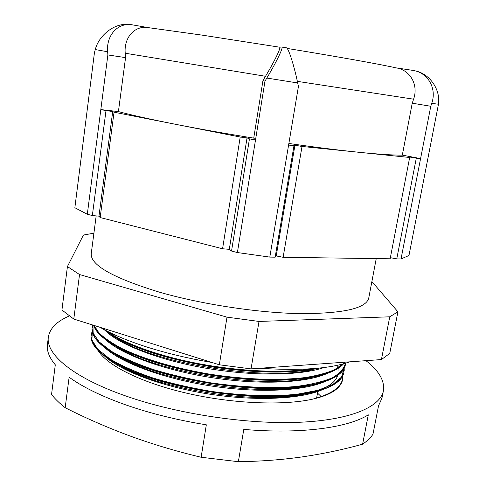 <?xml version="1.0" encoding="UTF-8"?>
<svg xmlns="http://www.w3.org/2000/svg" width="486" height="486" viewBox="0 0 486 486"><rect width="100%" height="100%" fill="white"/><g stroke="black" fill="none" stroke-linecap="round" stroke-linejoin="round"><path stroke-width="0.73" d="M321.246 396.631L317.516 393.095M365.964 360.673C379.001 370.806 384.815 380.836 383.411 390.75C380.441 406.897 350.509 420.196 298.586 422.31C246.785 424.418 177.42 413.969 126.779 396.321C72.985 377.78 45.544 354.069 48.363 337.084C49.815 328.39 56.777 321.361 69.261 315.985M206.325 424.807C176.971 420.038 150.046 413.373 125.564 404.814C101.41 396.205 82.596 387.008 69.133 377.215L65.179 407.718C85.761 418.154 107.394 427.583 130.072 436.003C152.561 444.222 176.242 451.306 201.125 457.259L206.325 424.807M201.125 457.259L238.359 461.7L243.796 429.399C300.791 434.35 348.104 427.704 368.303 414.831L362.599 444.186C367.149 441.094 370.605 437.783 372.956 434.259L378.539 405.792L381.96 398.119L383.411 390.75M349.78 361.833C330.413 368.734 300.391 370.885 259.706 368.267M211.878 362.459C188.58 358.498 167.062 353.401 147.325 347.168C127.782 340.911 112.053 334.301 100.14 327.339M376.237 258.607L368.759 298.021C366.268 308.361 343.559 313.567 300.621 313.634C258.558 312.954 202.061 304.412 159.706 292.25C113.05 277.962 90.226 265.064 91.24 253.571L96.173 215.905M148.552 27.678L132.642 24.889C117.837 22.004 106.1 35.527 107.643 51.765L107.868 54.948L100.821 109.587L118.408 111.586L125.564 57.627L125.23 53.229C123.736 37.853 134.567 24.98 148.552 27.678L202.729 35.217L279.535 47.185L281.704 47.057C283.945 46.62 276.346 62.251 266.832 78.052L264.979 81.15L237.393 252.544L269.803 257.106L275.149 257.179L293.981 145.642L288.593 145.089L269.803 257.106M118.408 111.586C132.289 115.273 151.176 119.477 175.063 124.203L240.206 137.028L222.576 248.765L229.301 249.342L231.536 251.049L237.393 252.544M110.079 359.956L109.55 360.181M371.881 281.546L397.919 311.793L389.742 353.425L381.425 359.567L251.049 368.886L219.332 364.798L73.787 319.059L61.935 310.013L67.426 266.547L83.416 235.042L93.913 233.171M341.008 383.873L339.842 385.671L335.103 390.24C330.109 393.897 322.698 396.855 312.869 399.103C283.478 405.737 232.873 403.823 186.91 393.241C140.995 382.64 107.011 365.405 98.105 350.54M335.103 390.24C338.894 387.378 341.312 384.219 342.351 380.763L342.843 375.654M92.522 330.838L92.346 331.166M92.237 331.397L91.034 336.215C91.605 341.518 94.983 347.174 101.167 353.182C109.18 359.391 119.933 365.478 133.431 371.444C154.876 379.943 181.782 387.16 211.331 391.941C241.226 396.047 268.102 397.171 291.958 395.318C306.794 393.532 318.998 390.805 328.56 387.135C336.336 383.15 341.397 378.57 343.736 373.4L344.185 368.333L344.222 370.824M92.79 325.031L92.024 328.773L94.406 336.731C98.518 342.417 105.632 348.328 115.729 354.464C127.52 360.539 141.42 366.177 157.421 371.371C174.559 376.273 192.972 380.374 212.655 383.667C252.155 389.298 288.477 389.371 314.272 384.219C325.82 381.243 334.459 377.592 340.194 373.266L345.127 366.013L345.582 363.558M93.61 325.292L98.208 332.801C103.597 338.159 111.537 343.62 122.035 349.185C144.962 360.132 177.518 369.615 214.466 375.435C242.289 379.274 267.543 380.635 290.221 379.517C304.546 378.321 316.708 376.279 326.707 373.4C335.164 370.168 341.19 366.432 344.787 362.185M104.047 329.532C120.589 342.77 156.863 356.445 200.773 364.597C245.521 372.719 289.528 373.874 317.741 368.224M107.643 51.765L95.28 49.56L94.472 52.47L74.856 207.735L87.31 214.259L92.346 215.547L98.956 216.167L100.165 217.54L222.576 248.765M302.019 146.462L409.668 157.482L390.155 258.801L283.119 257.294L302.019 146.462L294.935 145.235L293.981 145.642M415.311 70.901C430.268 73.896 440.668 90.226 438.469 104.217L408.969 255.496L401.029 258.953L396.764 258.892L416.302 158.163L420.578 158.6L401.029 258.953M100.165 217.54L114.046 112.193L175.063 124.203C199.26 128.96 225.48 133.601 253.728 138.121L262.969 80.53L265.508 76.284L125.23 53.229M87.31 214.259L100.821 109.587L105.997 110.608L92.346 215.547M231.536 251.049L249.458 138.85L255.502 140.041L253.728 138.121M287.147 48.424C339.35 56.947 382.124 64.656 395.671 67.803L412.559 70.342C428.373 72.493 436.95 88.78 431.732 103.372L430.778 106.264L420.578 158.6L402.317 155.119L412.237 103.19L413.586 99.187L297.347 81.356M281.862 47.081L286.26 47.792C288.301 47.3 293.987 65.094 297.687 82.96L298.428 86.465L288.593 145.089M390.373 257.677L396.764 258.892M275.149 257.179L276.218 255.952L283.119 257.294M95.28 49.56C98.919 34.913 115.352 22.125 130.084 24.561M107.868 54.948L125.564 57.627M279.535 47.185C281.607 46.753 274.444 61.436 265.508 76.284M262.969 80.53L264.979 81.15M288.866 143.467C315.244 147.264 338.353 150.18 358.2 152.215C378.442 154.256 393.15 155.228 402.317 155.119M395.671 67.803C410.536 69.784 418.665 85.299 413.586 99.187M412.237 103.19L430.778 106.264M416.302 158.163L409.728 157.033L409.668 157.482M249.458 138.85L247.034 137.921L240.206 137.028M114.046 112.193L112.716 111.513L105.997 110.608M112.716 111.513L98.956 216.167M247.034 137.921L229.301 249.342M294.935 145.235L276.218 255.952M73.787 319.059L79.528 274.541L67.426 266.547M397.919 311.793L389.76 316.811L259.008 321.446L226.998 317.158L79.528 274.541M381.425 359.567L389.76 316.811M251.049 368.886L259.008 321.446M219.332 364.798L226.998 317.158M65.179 407.718C59.492 403.259 54.948 398.842 51.546 394.48L55.295 364.804C49.226 357.514 46.601 350.758 47.434 344.538L48.363 337.084M238.359 461.7C260.678 461.396 282.141 459.768 302.754 456.822C323.384 453.754 343.335 449.544 362.599 444.186M104.915 356.414C121.749 371.468 162.038 386.735 209.369 394.122C256.401 401.375 300.822 399.158 322.601 389.638M105.231 348.031C121.634 362.969 162.549 378.418 210.681 385.914C258.516 393.302 303.635 391.072 324.976 381.528M105.584 339.653C121.53 354.452 163.059 370.077 212.005 377.683C260.642 385.198 306.447 382.974 327.315 373.406M105.96 331.276C120.789 345.285 159.949 360.387 207.103 368.412C254.555 376.395 300.281 375.678 324.053 367.525M312.869 399.103C333.281 393.63 343.225 385.902 342.709 375.915M92.279 331.622L91.927 339.981L97.65 349.13L109.939 358.978C121.445 365.697 135.6 371.972 152.397 377.804C170.398 383.247 189.977 387.773 211.124 391.37C243.073 395.804 272.3 396.734 296.976 394.255L318.057 390.276L332.971 384.365L341.537 377.069L344.058 368.576M92.954 325.085L93.148 333.129L99.168 341.925L111.494 351.378C122.861 357.817 136.754 363.856 153.163 369.488C170.708 374.761 189.807 379.195 210.45 382.792C242.034 387.287 270.283 388.545 295.196 386.57C310.524 384.657 322.856 381.747 332.199 377.847C339.599 373.619 343.997 368.759 345.388 363.273M94.108 325.444L98.816 332.734C104.144 337.922 111.871 343.201 121.986 348.577C144.087 359.178 175.1 368.388 210.687 374.317C246.347 379.694 279.547 380.726 305.421 377.519C317.473 375.538 327.248 372.896 334.745 369.579L342.721 364.02M106.732 330.954C124.185 343.541 158.582 356.123 199.971 363.911C242.192 371.65 283.873 373.248 312.383 368.674M92.954 343.553C96.106 350.06 104.198 356.918 117.229 364.136C158.576 388.12 258.036 403.909 307.116 393.538C323.038 390.446 333.742 386.066 339.234 380.392M93.834 335.735C96.781 341.852 104.35 348.341 116.555 355.205C157.762 379.621 261.438 396.072 310.633 385.216C325.614 382.209 335.686 378.023 340.85 372.659M94.727 327.904C97.473 333.651 104.551 339.787 115.972 346.305C139.02 358.862 171.005 368.558 211.914 375.386C252.884 381.364 286.928 381.868 314.059 376.887C328.141 373.965 337.606 369.974 342.466 364.913M114.192 336.689L119.72 340.06L103.202 329.077L115.474 337.424C138.546 350.145 171.139 360.023 213.251 367.064C255.436 373.199 290.148 373.698 317.394 368.552L319.053 368.206M91.034 336.215C90.779 344.951 99.509 354.258 117.229 364.136L121.263 366.529C160.939 389.505 255.375 404.498 302.511 394.565L309.558 393.071M321.963 389.092C330.838 385.301 336.093 380.714 337.721 375.338M338.177 370.204L337.885 368.546M337.721 367.926L336.81 365.417M114.811 354.233L120.668 357.684C160.222 381.079 258.655 396.698 305.931 386.297L312.802 384.784M114.465 345.449L120.151 348.863C159.505 372.616 261.966 388.861 309.26 378.023L315.961 376.498M119.72 340.06C158.77 364.105 265.301 380.981 312.504 369.749M297.687 82.96L266.832 78.052M438.469 104.217L431.732 103.372M113.481 336.269L113.366 337.132M112.388 344.222L112.284 344.981M111.294 352.143L111.203 352.806M110.207 360.035L110.128 360.606M91.35 333.852L92.231 331.379M92.346 331.148L92.516 330.814M342.351 380.763L339.842 385.671M343.736 373.4C341.014 382.555 328.803 389.268 307.116 393.538L302.511 394.565M92.024 328.773C91.775 337.005 99.952 345.813 116.555 355.205L120.668 357.684M345.127 366.013C342.557 374.657 331.063 381.06 310.633 385.216L305.931 386.297M93.579 325.28C95.614 331.968 103.081 338.979 115.972 346.305L120.151 348.863M343.602 363.783C338.742 369.488 328.894 373.856 314.059 376.887L309.26 378.023M322.145 367.756L322.066 368.181M320.754 375.368L320.639 375.982M319.314 383.241L319.217 383.764M317.88 391.09L316.599 398.107"/></g></svg>
